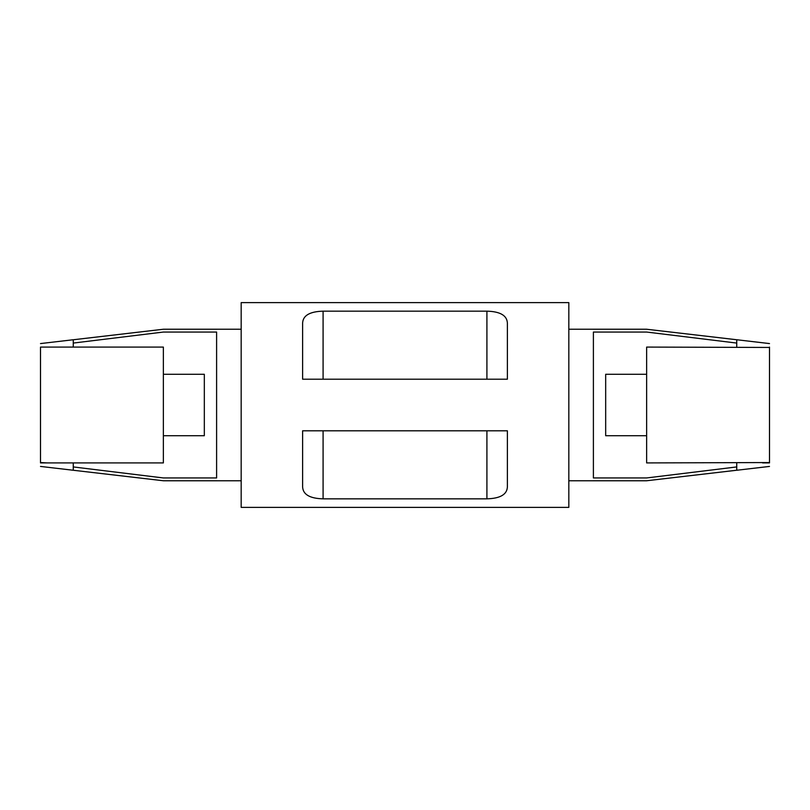 <?xml version="1.0" encoding="UTF-8"?>
<svg xmlns="http://www.w3.org/2000/svg" width="810" height="810" viewBox="0 0 810 810"><rect width="100%" height="100%" fill="white"/><g stroke="black" fill="none" stroke-linecap="round" stroke-linejoin="round"><path stroke-width="1.21" d="M40.5 347.085C40.5 342.397 40.5 342.397 40.5 347.085L163.367 347.085L163.367 462.915L40.5 462.915C40.5 467.603 40.5 467.603 40.5 462.915M73.264 462.915L73.264 470.256L163.367 480.755M47.405 462.915L40.5 462.55L40.5 347.45M40.5 343.572L73.264 339.744L73.264 347.085M73.264 466.925L163.367 477.951C163.367 481.687 163.367 481.687 163.367 477.951L216.604 477.951L216.604 332.049L163.367 332.049L73.264 343.075M163.367 374.281L204.322 374.281L204.322 435.719L163.367 435.719M163.367 332.049C163.367 328.313 163.367 328.313 163.367 332.049M646.633 374.281L605.678 374.281L605.678 435.719L646.633 435.719M769.5 347.45L646.633 347.085L646.633 462.915L769.5 462.55L769.5 347.085C769.5 342.397 769.5 342.397 769.5 347.085M762.595 462.915L769.5 462.915C769.5 467.603 769.5 467.603 769.5 462.915M736.736 466.925L646.633 477.951C646.633 481.687 646.633 481.687 646.633 477.951L593.396 477.951L593.396 332.049L646.633 332.049C646.633 328.313 646.633 328.313 646.633 332.049L736.736 343.075M507.384 430.798L302.616 430.798L302.616 486.911C302.991 494.505 309.815 498.484 323.089 498.839L486.911 498.839C500.216 498.464 507.04 494.485 507.384 486.911L507.384 430.798M507.384 379.201L302.616 379.201L302.616 323.089C302.96 315.515 309.784 311.536 323.089 311.161L486.911 311.161C500.185 311.516 507.009 315.495 507.384 323.089L507.384 379.201M241.177 507.384L241.177 302.616L568.822 302.616L568.822 507.384L241.177 507.384M736.736 347.085L736.736 339.744L646.633 329.245M769.5 466.428L736.736 470.256L736.736 462.915M486.911 430.798L486.911 498.839M323.089 430.798L323.089 498.839M323.089 379.201L323.089 311.161M486.911 379.201L486.911 311.161M40.5 466.428L73.264 470.256M73.264 339.765L163.367 329.245M736.736 470.235L646.633 480.755M163.367 480.765L241.177 480.765M163.367 329.235L241.177 329.235M568.822 480.765L646.633 480.765M568.822 329.235L646.633 329.235M769.5 343.572L736.736 339.744"/></g></svg>
